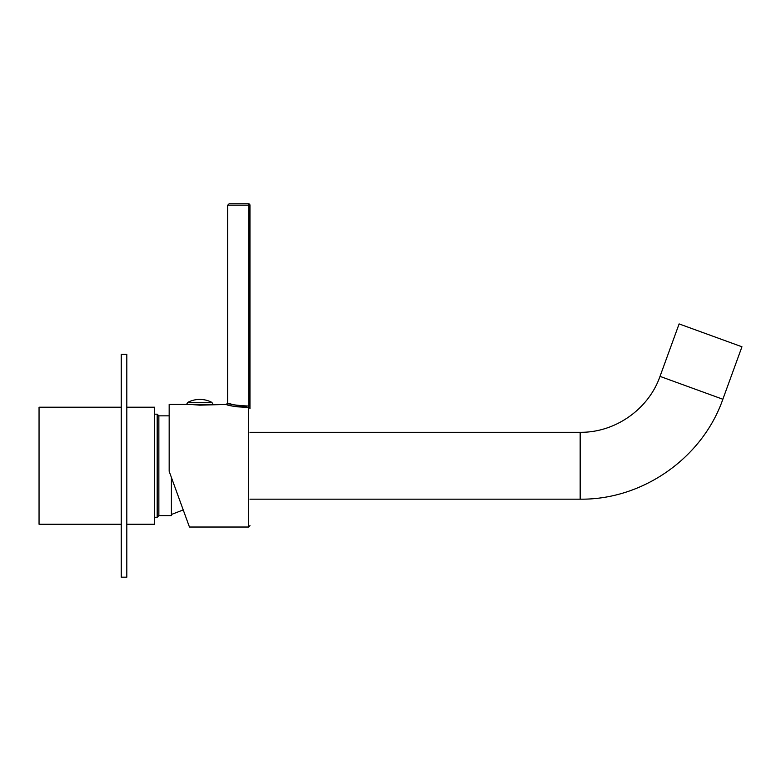 <?xml version="1.0" encoding="UTF-8"?>
<svg xmlns="http://www.w3.org/2000/svg" width="781" height="781" viewBox="0 0 781 781"><rect width="100%" height="100%" fill="white"/><g stroke="black" fill="none" stroke-linecap="round" stroke-linejoin="round"><path stroke-width="1.17" d="M126.815 407.213L154.677 407.213L154.677 524.236L126.815 524.236M121.24 407.213L39.05 407.213L39.05 524.236L121.24 524.236M171.4 477.425L171.4 515.606L158.855 515.606L157.186 517.276L157.186 414.184L154.677 414.184M158.855 515.606L158.855 415.853L157.186 414.184M126.815 577.179L126.815 354.281L121.24 354.281L121.24 577.179L126.815 577.179M580.166 432.293L580.166 499.166C642.49 500.016 702.344 458.115 722.855 399.247L741.95 346.784L679.109 323.92L660.013 376.374C648.542 409.322 615.038 432.772 580.166 432.293L249.969 432.293M236.526 406.774L248.573 407.409C235.393 406.735 227.964 405.739 226.285 404.431C227.964 405.739 235.393 406.735 248.573 407.409L248.807 406.061C236.252 405.417 229.204 404.412 227.681 403.035C229.214 404.412 236.252 405.417 248.807 406.061L248.807 205.218L227.681 205.218L227.681 403.035L226.285 404.431L199.819 405.163L190.339 404.431L169.165 404.431L169.165 471.304L189.451 527.029L169.165 471.304M248.573 203.821L248.807 205.218L249.969 205.218A1.396 1.396 0 0 0 248.573 203.821A1.396 1.396 0 0 1 249.969 205.218A1.396 1.396 0 0 0 248.573 203.821L229.067 203.821L248.573 203.821A1.396 1.396 0 0 1 249.969 205.218L249.969 408.736A1.396 1.328 -0 0 0 248.573 407.409L248.573 527.029L189.451 527.029L183.223 509.925L188.192 523.573M226.285 404.431L231.664 405.856M233.099 406.169L236.487 406.764M247.05 406.13L245.068 406.14M244.785 406.14L241.993 406.013M240.958 405.925L239.006 405.7M237.18 405.437L234.163 404.851M232.543 404.47L230.141 403.816M248.807 406.061L249.969 406.061M186.581 404.343L213.047 404.431L186.581 404.343L187.782 402.371L211.856 402.371A25.988 25.988 0 0 0 187.782 402.371M722.855 399.247L660.013 376.374M157.186 517.276L154.677 517.276M169.165 415.853L158.855 415.853M171.4 514.484L183.223 509.925M580.166 499.166L249.969 499.166M248.573 527.029L249.969 525.633M227.681 205.218L229.067 203.821M213.047 404.343L211.856 402.371"/></g></svg>
